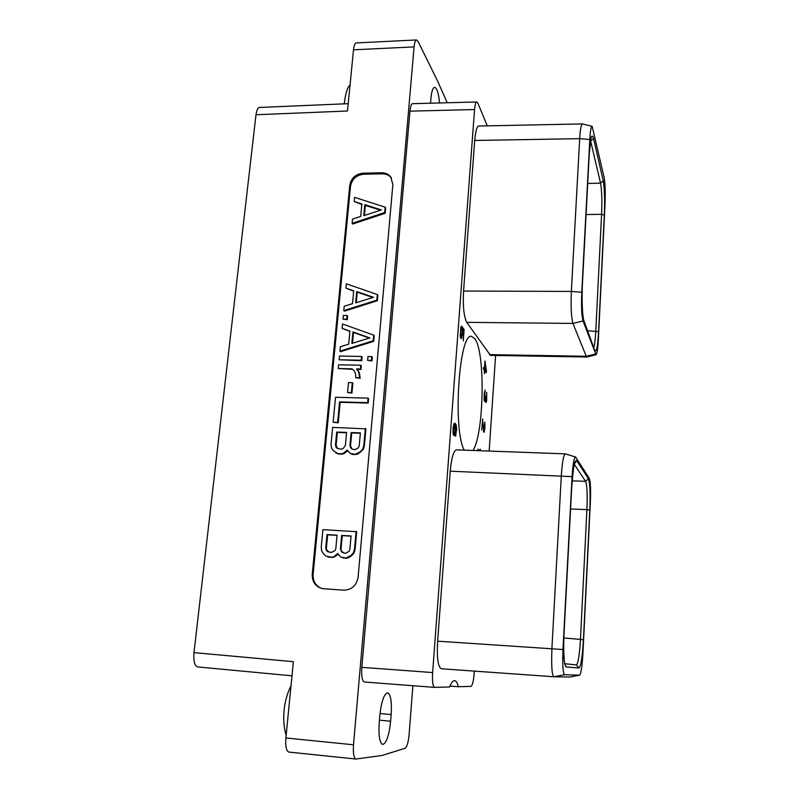 <?xml version="1.0" encoding="UTF-8"?>
<svg xmlns="http://www.w3.org/2000/svg" width="799" height="799" viewBox="0 0 799 799"><rect width="100%" height="100%" fill="white"/><g stroke="black" fill="none" stroke-linecap="round" stroke-linejoin="round"><path stroke-width="1.2" d="M434.616 687.38L364.454 682.006C362.147 681.157 361.268 676.274 361.827 667.345L432.629 672.558C432.129 681.617 432.818 686.561 434.696 687.39L449.607 686.97C451.345 682.636 453.023 680.518 454.641 680.618C456.139 680.808 457.378 682.845 458.346 686.731L470.871 686.371C472.409 685.652 473.507 681.377 474.147 673.557L474.316 671.11M489.158 451.065L495.6 355.465M458.346 686.731L449.977 686.091M432.629 672.558L474.556 109.543L409.957 111.161C410.546 106.047 411.435 103.56 412.614 103.68L476.753 101.972C475.795 101.843 475.065 104.359 474.556 109.543M487.29 125.843L477.942 103.341L476.753 101.972M592.149 126.322C591.1 126.382 590.321 130.786 589.802 139.515L581.772 292.294C581.223 306.137 581.642 315.695 583.05 320.958L596.054 354.746C597.083 353.787 597.852 348.764 598.351 339.685L605.023 203.995C605.472 192.489 605.193 183.73 604.184 177.718L592.149 126.322L582.361 123.935L478.851 126.012C477.043 125.773 475.665 130.587 474.706 140.464L463.56 291.046L571.355 291.425C570.736 306.936 571.265 317.603 572.943 323.425L586.256 356.264L586.885 357.013L596.004 354.756M586.885 357.013L490.466 355.385L466.756 322.347C463.869 316.634 462.801 306.197 463.56 291.046M575.53 456.998L565.342 453.872L456.489 449.857C453.552 450.716 451.465 457.817 450.227 471.18L437.642 641.178C436.743 657.976 438.002 667.175 441.428 668.773L553.917 676.763L569.877 677.023L579.555 675.185M464.269 450.147C452.534 430.062 459.105 332.004 471.58 336.409L474.736 338.576C485.422 351.65 484.164 432.629 473.098 450.466M462.122 329.168L461.872 335.87L460.913 337.018L460.484 332.404L461.522 326.072L460.883 326.921L460.234 335.74L460.753 338.297L461.452 338.476L462.341 334.871L462.441 328.699L463.72 330.466L463.27 340.883L464.109 329.518L462.281 326.991L462.122 329.168M454.381 435.415L455.23 431.38L455.25 425.048L456.399 428.963L455.46 436.304L456.718 429.063L456.089 424.748L454.491 423.18L453.113 427.475L453.033 433.038L453.582 435.415L454.381 435.415L453.572 435.385M486.401 371.096L484.983 360.948L484.454 368.589L483.585 367.44L483.485 368.998L484.344 370.147L484.424 373.742L484.643 370.556L486.291 372.733L486.401 371.096L485.183 370.686M480.708 450.756L480.159 449.168L480.359 450.736M479.59 450.706L477.922 449.098L477.812 450.646M484.104 399.8L484.883 401.388L485.353 399.34L485.922 402.626L486.691 400.589L486.671 392.289L486.261 400.958L485.502 395.954L485.023 399.82L484.354 399.36L485.113 390.022L484.214 393.517L484.104 399.8M482.726 419.115L481.687 430.102L482.576 421.023L483.884 432.419L484.843 428.464L484.833 422.122L483.864 430.721L482.446 419.105M289.178 752.089L288.868 752.089C286.302 751.09 285.313 746.386 285.892 737.976L353.508 744.788C352.978 753.317 353.807 758.071 355.994 759.04L382.272 755.425L405.103 748.264C406.991 746.945 408.319 742.451 409.078 734.8L412.883 685.722M353.508 744.788L414.092 46.901L353.508 49.808L347.495 111.001L256 114.756L193.987 652.623L293.393 661.682L285.892 737.976M447.22 102.751L437.492 80.859L418.077 41.458L416.529 39.95C415.34 40.19 414.531 42.507 414.092 46.901M439.54 102.961C438.611 93.213 436.973 88.01 434.636 87.351C432.828 87.73 431.59 91.476 430.911 98.587L430.531 103.201M379.795 715.774L379.225 722.676C378.456 735.749 379.625 743.02 382.751 744.488C386.476 743.19 389.093 735.43 390.611 721.217L391.15 714.556C391.909 701.612 390.721 694.371 387.585 692.843C383.969 693.951 381.373 701.592 379.795 715.774M361.827 667.345L409.957 111.161M392.868 184.519L390.661 176.859C388.414 174.142 385.398 172.784 381.632 172.794L363.036 173.193C355.605 174.062 351.18 178.107 349.752 185.338L312.229 574.241C312.069 581.782 315.395 586.576 322.227 588.613L343.73 590.181C351.77 589.882 356.554 585.557 358.102 577.218L392.868 184.519M353.508 49.808C353.997 45.463 354.936 43.166 356.324 42.916L416.529 39.95M256 114.756C256.769 109.813 258.007 107.376 259.685 107.456L348.214 103.68M198.042 666.955L197.882 666.945C194.606 665.996 193.308 661.222 193.987 652.623M582.401 284.214L589.272 153.328C590.341 137.528 591.769 132.594 593.557 138.507L603.195 180.704C604.543 188.384 604.913 199.88 604.314 215.171L598.591 331.665C597.682 346.756 596.414 352.998 594.766 350.411L584.049 321.617C582.231 314.786 581.682 302.312 582.401 284.214L582.381 284.434M582.361 123.935C581.093 124.824 580.204 129.738 579.684 138.666L571.355 291.425L581.772 292.294M603.195 180.704L600.548 183.141C601.807 190.062 602.156 200.439 601.597 214.282L595.794 330.936C595.385 338.946 594.726 344.429 593.817 347.385M590.541 140.644L600.548 183.141L587.714 183.46M578.975 667.994L566.121 666.925C563.934 664.798 563.225 653.802 564.014 633.927L571.784 486.132C573.003 467.755 574.681 459.295 576.828 460.753L588.384 478.751C589.982 483.025 590.461 493.472 589.812 510.082L583.43 639.689C582.421 656.888 580.933 666.316 578.975 667.994L576.369 664.928L564.783 663.739L576.369 664.928C578.186 663.44 579.555 654.93 580.464 639.41L563.854 637.962M590.361 502.201C590.851 489.547 590.491 481.587 589.282 478.321L575.61 457.018C574.062 457.368 572.883 463.909 572.074 476.653L562.975 649.527C562.366 664.618 562.915 673.018 564.613 674.726L579.615 675.175C581.073 673.477 582.171 666.216 582.92 653.392L590.361 502.201M565.342 453.872C563.545 454.801 562.206 462.102 561.307 475.775L551.909 648.638C551.27 666.076 551.939 675.455 553.917 676.763M574.351 464.399L585.577 481.298C587.085 485.143 587.525 494.581 586.915 509.602L570.606 508.993M588.384 478.751L585.577 481.298L572.134 480.868M391.53 178.147L391.33 177.887C389.083 175.171 386.077 173.812 382.322 173.822L363.755 174.212C356.334 175.081 351.92 179.126 350.501 186.337L313.108 574.471C312.908 581.652 315.995 586.376 322.387 588.653M352.119 223.311L352.679 224.01L385.178 213.293L385.667 207.91L385.148 207.181L354.596 197.353L354.197 201.548L361.867 203.965L360.699 216.439L352.529 219.096L352.119 223.311L384.669 212.574L385.148 207.181M354.197 201.548L361.817 204.504M342.881 557.942L346.357 558.311L348.594 557.702L351.66 555.665L354.077 552.848L355.126 549.213L356.694 531.715L322.906 529.647L321.248 547.035L321.607 550.741L323.455 553.807L326.082 556.174L331.725 557.263L333.952 556.653L337.677 553.517L340.783 557.063L345.757 558.111L351.061 555.465L353.488 552.638L354.526 548.993L356.104 531.475M328.169 557.043L332.354 557.462L334.581 556.853L337.957 554.276M343.8 310.601L344.379 311.181L377.358 300.714L377.857 295.161L377.328 294.551L346.357 283.815L345.937 288.129L353.717 290.786L352.499 303.66L344.209 306.247L343.8 310.601L376.828 300.124L377.328 294.551M345.937 288.129L353.677 291.186M342.981 319.121L347.295 319.72L347.645 316.034L347.066 315.465L343.34 315.435L342.981 319.121L346.716 319.161L347.066 315.465M339.925 351.151L340.524 351.67L373.722 341.323L374.232 335.69L373.692 335.141L342.521 323.965L342.102 328.349L349.922 331.106L348.694 344.179L340.354 346.736L339.925 351.151L373.183 340.793L373.692 335.141M342.102 328.349L349.892 331.445M339.106 359.8L361.747 360.709L362.087 356.953L361.528 356.444L339.465 356.054L339.106 359.8L361.188 360.199L361.528 356.444M367.62 360.319L371.974 360.898L372.314 357.133L371.765 356.624L367.959 356.554L367.62 360.319L371.425 360.389L371.765 356.624M338.267 368.539L352.529 369.308L354.416 370.856L355.495 373.503L355.805 377.717L359.62 377.807L358.711 372.064L356.574 368.908L360.379 368.988L360.729 365.223L338.626 364.783L338.267 368.539L351.959 368.818L354.406 370.836M355.805 377.717L360.189 378.287L359.28 372.554L357.143 369.408L360.948 369.478L361.288 365.712L360.729 365.223M347.575 392.519L351.95 393.068L352.868 383.16L352.289 382.691L348.494 382.601L347.575 392.519L351.37 392.609L352.289 382.691M333.143 422.281L338.227 422.831L340.164 402.316L368.199 403.086L368.599 398.581L368.049 398.132L335.53 397.273L333.143 422.281L337.627 422.421L339.565 401.877L367.64 402.646L368.049 398.132M350.302 453.413L352.948 454.571L357.972 454.042L363.355 449.258L364.384 445.732L365.892 428.863L332.664 427.385L331.056 444.164L331.415 447.72L333.253 450.626L337.887 453.652L341.393 453.782L343.58 453.153L347.235 450.057L350.302 453.413L355.195 454.321L360.409 451.655L362.786 448.888L363.815 445.363L365.333 428.464M335.84 452.853L338.496 454.012L341.992 454.152L344.179 453.512L347.555 450.876M385.178 213.293L384.669 212.574M381.443 209.917L363.785 215.65L364.813 204.674L381.443 209.917M364.414 215.44L365.353 205.403L380.574 210.207M365.353 205.403L364.813 204.674M337.637 554.816L337.018 554.606M334.581 556.853L333.952 556.653M332.354 557.462L331.725 557.263M355.126 549.213L354.526 548.993M354.077 552.848L353.488 552.638M351.66 555.665L351.061 555.465M348.594 557.702L347.994 557.502M346.357 558.311L345.757 558.111M351.061 535.939L349.852 549.392L348.983 551.44L345.418 553.308L342.112 552.409L340.414 548.833L341.652 535.42L351.061 535.939M331.405 552.469L327.42 551.54L326.222 550.092L325.752 547.974L327.011 534.591L337.068 535.16L335.82 548.563L334.951 550.611L331.405 552.469M344.209 553.238L341.513 551.17L341.033 549.053L342.262 535.65L351.051 536.139M342.262 535.65L341.652 535.42M342.721 552.618L342.112 552.409M341.513 551.17L340.903 550.96M341.033 549.053L340.414 548.833M329.538 552.359L326.861 550.301L326.382 548.184L327.65 534.831L337.048 535.36M328.059 551.739L327.42 551.54M326.861 550.301L326.222 550.092M326.382 548.184L325.752 547.974M327.65 534.831L327.011 534.591M377.358 300.714L376.828 300.124M373.562 297.318L355.645 302.901L356.704 291.575L373.562 297.318M356.274 302.701L357.263 292.174L372.923 297.518M357.263 292.174L356.704 291.575M347.295 319.72L346.716 319.161M373.722 341.323L373.183 340.793M369.897 337.917L351.86 343.43L352.928 331.935L369.897 337.917M352.499 343.24L353.498 332.484L369.378 338.077M353.498 332.484L352.928 331.935M361.747 360.709L361.188 360.199M371.974 360.898L371.425 360.389M352.529 369.308L351.959 368.818M360.948 369.478L360.379 368.988M357.143 369.408L356.574 368.908M358.082 370.456L357.513 369.967M359.28 372.554L358.711 372.064M359.79 374.631L359.22 374.152M360.189 378.287L359.62 377.807M351.95 393.068L351.37 392.609M368.199 403.086L367.64 402.646M340.164 402.316L339.565 401.877M338.227 422.831L337.627 422.421M347.195 451.485L346.596 451.125M344.179 453.512L343.58 453.153M341.992 454.152L341.393 453.782M338.496 454.012L337.887 453.652M364.384 445.732L363.815 445.363M363.355 449.258L362.786 448.888M360.978 452.024L360.409 451.655M357.972 454.042L357.393 453.682M355.775 454.681L355.195 454.321M352.948 454.571L352.369 454.212M360.379 432.868L359.21 445.842L358.361 447.83L354.856 449.707L351.6 448.908L349.922 445.492L351.121 432.549L360.379 432.868M341.063 449.188L337.148 448.369L335.96 446.991L335.49 444.963L336.709 432.059L346.606 432.399L345.408 445.333L343.121 448.589L341.063 449.188M351.999 449.058L350.511 445.872L351.7 432.948L360.349 433.238M351.7 432.948L351.121 432.549M350.991 447.899L350.401 447.53M350.511 445.872L349.922 445.492M337.577 448.529L336.099 445.343L337.318 432.459L346.566 432.768M336.569 447.36L335.96 446.991M336.099 445.343L335.49 444.963M337.318 432.459L336.709 432.059M464.109 329.518L463.021 329.508M461.812 337.847L460.633 337.837M461.452 338.476L460.883 338.466M461.403 327.74L460.683 327.73M461.083 337.228L460.474 337.218M454.681 434.586L453.353 434.546M455.05 423.35L454.301 423.33M455.58 423.87L454.022 423.59M456.089 424.748L454.771 424.698L454.261 423.83M456.409 425.807L455.76 425.787M456.019 435.445L455.52 435.425M455.25 425.048L454.741 425.028M453.992 434.296L453.263 429.952L454.441 424.649L454.901 431.51L454.271 434.147L453.233 434.276M453.742 434.067L453.203 434.047M454.172 424.788L453.562 424.768M454.441 424.649L453.592 424.619M483.515 368.569L484.454 368.589M484.843 363.016L486.032 370.706L484.853 370.676L483.595 368.579M483.565 368.968L484.753 368.998L485.173 363.026M486.032 370.706L484.753 368.998M478.391 450.666L477.842 450.147M484.164 400.169L484.723 400.189M485.512 401.388L486.022 401.408M485.552 401.637L486.491 401.657M484.344 400.978L485.093 400.998M484.004 430.861L483.405 430.851M484.454 431.38L483.485 431.35M589.802 139.515L579.684 138.666L474.706 140.464M583.05 320.958L572.943 323.425L466.756 322.347M595.445 354.077L586.256 356.264L489.407 354.636M604.314 215.171L601.597 214.282L586.076 214.571M598.591 331.665L587.625 330.716M594.766 350.411L583.999 320.968M584.049 321.617L583.719 320.219C582.651 317.772 581.462 299.245 582.411 284.374M593.557 138.507L590.451 141.163M566.121 666.925L564.803 664.169C564.563 664.828 562.886 647.699 564.034 633.937L564.014 633.947M572.074 476.653L450.227 471.18M562.975 649.527L437.642 641.178M564.603 674.726L553.937 676.763L441.457 668.783M579.525 675.185L569.877 677.023M564.014 633.927L571.774 486.241M574.731 462.751L574.761 462.741C574.032 463.51 573.053 471.32 571.804 486.162L571.794 486.211M576.828 460.753L574.621 463.43M589.812 510.082L586.915 509.602L580.464 639.41L583.43 639.689M390.611 721.217L379.435 720.159M391.15 714.556L380.014 713.517M381.632 172.794L382.322 173.822M312.229 574.241L313.108 574.471M349.752 185.338L350.501 186.337M363.036 173.193L363.755 174.212M288.868 752.089L355.994 759.04M344.209 103.85C345.538 93.313 347.475 87.051 350.042 85.054M197.882 666.945L292.005 675.814M582.411 284.274L589.282 153.528M589.292 153.408L590.99 138.217M286.152 735.29C281.957 721.387 282.966 701.682 291.036 685.682M391.33 177.887L390.661 176.859M364.454 682.006L434.696 687.39"/></g></svg>
